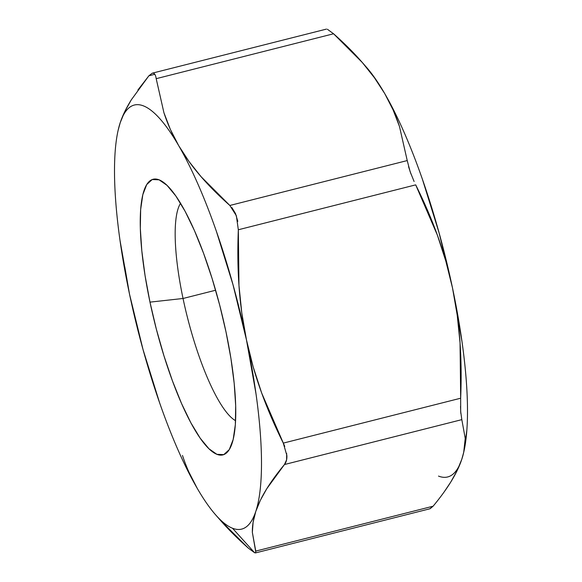 <?xml version="1.0" encoding="UTF-8"?>
<svg xmlns="http://www.w3.org/2000/svg" width="582" height="582" viewBox="0 0 582 582"><rect width="100%" height="100%" fill="white"/><g stroke="black" fill="none" stroke-linecap="round" stroke-linejoin="round"><path stroke-width="0.87" d="M180.551 203.293A114.829 27.194 -104.2 0 0 183.039 298.486L149.981 302.131A142.168 33.669 75.8 0 1 162.123 181.395A142.168 33.669 75.8 0 1 226.02 332.016L230.938 358.505L234.197 383.407L235.681 405.756L235.339 424.693L233.171 439.497L229.272 449.602L223.786 454.607L216.926 454.331L208.953 448.773L200.172 438.159L190.925 422.896L181.569 403.559L172.454 380.904L163.942 355.791L156.354 329.194L149.981 302.131L145.064 275.635L141.804 250.74L140.32 228.391L140.662 209.447L142.83 194.643L146.729 184.545L152.215 179.54L159.075 179.816L167.049 185.367L175.829 195.981L185.076 211.251L194.432 230.581L203.547 253.243L212.059 278.349L219.647 304.953L226.02 332.016A142.168 33.669 75.8 0 1 229.788 448.722A142.168 33.669 75.8 0 1 149.981 302.131L183.039 298.486A114.829 27.194 75.8 0 1 180.551 203.293M215.616 290.236L183.039 298.486L215.616 290.236M253.119 522.185L255.782 511.44A218.716 51.798 75.8 0 1 232.502 528.238L254.625 552.747L255.876 552.696L252.348 532.341L253.119 522.185M131.277 99.871L124.832 111.468L120.212 122.7C122.591 115.527 126.279 107.917 131.277 99.871L148.883 75.798L154.797 74.3L148.883 75.798L137.883 90.014M182.493 455.459C186.255 466.946 191.187 477.946 197.291 488.451A218.716 51.798 75.8 0 1 129.502 294.077L129.517 294.136M188.91 472.104L197.305 488.473M219.683 519.479C227.86 528.922 237.449 538.503 248.434 548.222L254.625 552.747L232.502 528.238A218.716 51.798 75.8 0 1 215.449 514.648A218.716 51.798 75.8 0 1 197.291 488.451L197.342 488.538M284.758 446.423L261.704 393.097L253.163 366.842L246.499 340.063C242.789 322.464 240.279 304.27 238.969 285.471C237.747 267.924 237.536 249.358 238.329 229.766L415.701 184.865C424.256 202.092 431.495 218.883 437.417 235.237C443.76 252.763 448.787 270.317 452.498 287.923C456.23 305.637 458.747 323.963 460.049 342.893C461.242 360.331 461.453 378.766 460.66 398.219L283.288 443.113C274.799 426.017 267.604 409.342 261.704 393.097C255.302 375.455 250.231 357.777 246.499 340.063A218.716 51.798 75.8 0 1 255.782 511.44C258.161 504.274 261.842 496.672 266.832 488.64C271.452 481.19 277.33 473.159 284.452 464.538L461.824 419.644L465.222 438.399C465.309 445.157 464.16 452.127 461.788 459.3C459.409 466.466 455.728 474.061 450.737 482.1C446.118 489.549 440.239 497.581 433.117 506.202L255.745 551.096L252.348 532.341C252.261 525.582 253.41 518.613 255.782 511.44L260.394 500.222L266.832 488.64L284.452 464.538L286.591 459.845L286.679 453.487M438.501 476.091A218.716 51.798 -104.2 0 0 461.788 459.3L463.854 451.77A218.716 51.798 -104.2 0 0 452.498 287.923A218.716 51.798 -104.2 0 0 384.709 93.549C390.806 104.047 395.738 115.032 399.492 126.505L407.225 160.574L229.854 205.468C218.883 195.756 209.302 186.189 201.132 176.753C192.286 166.554 184.814 156.202 178.71 145.696C172.614 135.199 167.681 124.213 163.928 112.741L156.194 78.672L333.566 33.778C344.537 43.483 354.118 53.057 362.288 62.492C371.134 72.692 378.606 83.044 384.709 93.549L393.076 109.874L399.492 126.505L407.225 160.574L229.854 205.468L201.132 176.753L189.041 161.541L178.71 145.696A218.716 51.798 75.8 0 1 246.499 340.063L241.792 312.927L238.969 285.471L238.329 229.766L415.701 184.865L437.417 235.237L445.87 261.274L452.498 287.923L457.219 315.189L460.049 342.893L460.66 398.219L283.288 443.113L286.875 455.495C287.079 459.249 286.271 462.261 284.452 464.538L461.824 419.644L465.222 438.399L463.694 452.476A218.716 51.798 -104.2 0 0 463.767 452.156M215.449 514.648L220.389 520.286L248.434 548.222L254.625 552.747L255.578 552.9L429.756 508.814L433.117 506.202L430.2 508.661M237.798 221.356L235.521 213.587L231.876 207.563M124.803 266.949L129.502 294.077A218.716 51.798 75.8 0 1 118.146 130.23A218.716 51.798 75.8 0 1 120.212 122.7A218.716 51.798 75.8 0 1 178.71 145.696L170.344 129.371L163.928 112.741L156.194 78.672L333.566 33.778L362.288 62.492L374.386 77.697L384.709 93.549A218.716 51.798 -104.2 0 0 366.551 67.352L361.611 61.714M120.212 122.7C117.724 130.222 116.044 139.818 115.171 151.502C114.305 163.178 114.276 176.535 115.09 191.58C115.905 206.617 117.535 222.833 119.979 240.213L129.502 294.077L143.019 349.52L159.592 402.744C165.543 419.804 171.712 435.598 178.107 450.133C184.494 464.662 190.889 477.436 197.291 488.451C203.693 499.465 209.876 508.341 215.842 515.092C221.815 521.836 227.366 526.215 232.502 528.238C237.631 530.253 242.177 529.838 246.121 526.994C250.071 524.142 253.294 518.962 255.782 511.44C258.277 503.917 259.958 494.322 260.831 482.645C261.696 470.969 261.725 457.605 260.911 442.567C260.096 427.523 258.466 411.314 256.022 393.934L246.499 340.063L232.982 284.627L216.409 231.403C210.458 214.343 204.289 198.542 197.895 184.014C191.507 169.478 185.112 156.711 178.71 145.696C172.308 134.682 166.125 125.799 160.159 119.055C154.186 112.304 148.636 107.925 143.499 105.909C138.37 103.887 133.824 104.302 129.881 107.153C125.93 109.998 122.707 115.185 120.212 122.7L118.146 130.23M452.119 474.847C456.07 472.002 459.293 466.815 461.788 459.3L457.176 470.518L450.737 482.1L444.168 491.906M460.522 406.367L460.798 413.344M414.1 181.504L410.15 171.712L407.225 160.574M408.542 166.627L410.957 173.96M463.614 452.803L466.829 430.498C467.695 418.822 467.724 405.465 466.909 390.42C466.095 375.383 464.465 359.167 462.021 341.787L452.498 287.923L438.981 232.48L422.408 179.256C416.457 162.196 410.288 146.402 403.893 131.867C397.506 117.338 391.111 104.564 384.709 93.549C378.307 82.535 372.124 73.659 366.158 66.908M333.566 33.778L327.375 29.253M148.883 75.798L152.244 73.186L153.583 73.252C154.863 73.761 155.736 75.565 156.194 78.672M229.854 205.468L236.357 215.747L238.329 229.766M433.117 506.202L255.745 551.096L255.578 552.9M461.824 419.644L460.675 411.467L460.66 398.219M235.579 420.691A114.829 27.194 75.8 0 1 183.039 298.486A114.829 27.194 -104.2 0 0 235.579 420.691M326.422 29.1L152.244 73.186"/></g></svg>
